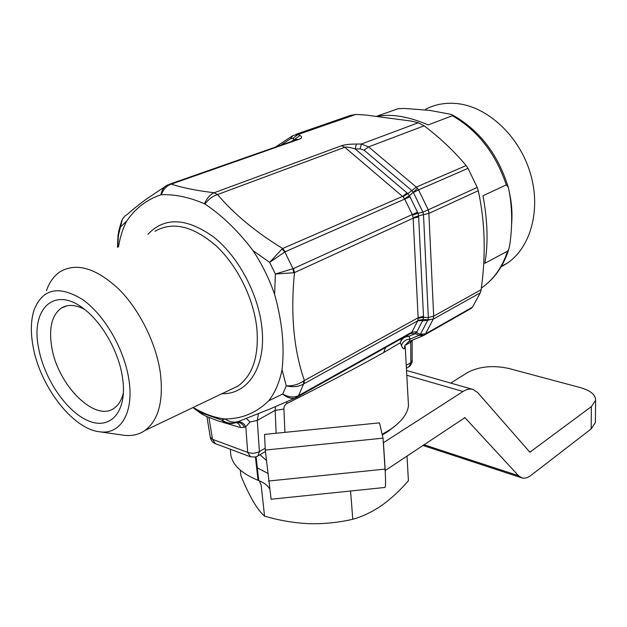 <?xml version="1.0" encoding="UTF-8"?>
<svg xmlns="http://www.w3.org/2000/svg" width="627" height="627" viewBox="0 0 627 627"><rect width="100%" height="100%" fill="white"/><g stroke="black" fill="none" stroke-linecap="round" stroke-linejoin="round"><path stroke-width="0.94" d="M382.149 434.323L390.19 429.566C401.351 421.932 407.456 413.985 408.483 405.732L408.13 399.297M408.483 405.732L405.269 347.766L404.29 348.667C403.459 349.176 402.526 348.15 401.484 345.602L400.324 342.75L383.771 352.499C362.876 364.381 319.119 387.423 287.299 403.286C285.003 404.517 283.866 406.437 283.898 409.047L284.924 432.356M406.696 335.672L408.929 336.331L410.129 339.097L420.764 334.63L423.209 335.68L419.173 335.327L415.215 333.697L408.929 336.331C404.493 336.668 401.625 338.799 400.324 342.75L401.656 338.502M46.437 290.709C49.329 282.354 53.781 276.092 59.8 271.922C76.102 262.219 95.649 267.839 118.44 288.765C139.437 309.503 156.217 343.314 160.387 373.143C163.647 401.256 158.466 420.388 144.853 430.545C138.802 434.652 131.835 436.227 123.95 435.263L122.484 435.06M128.896 379.617C134.194 412.731 120.494 434.958 99.709 431.799C72.779 429.205 39.76 386.083 33.004 346.033C30.472 331.934 30.864 319.786 34.187 309.589C42.926 288.389 59.15 285.097 82.858 299.722C104.576 315.083 124.397 349.419 128.896 379.617M122.477 377.368C118.84 352.327 102.804 323.508 84.794 309.589C54.831 285.003 30.362 308.586 38.6 348.001C44.086 378.575 66.258 411.43 87.984 420.678C109.749 430.326 126.717 412.785 122.931 380.707L122.477 377.368M84.449 309.315C75.326 304.557 67.575 304.173 61.195 308.147C51.876 315.146 48.71 328.015 51.688 346.755C57.465 385.15 95.696 423.28 114.631 407.816C118.942 404.611 121.873 399.501 123.425 392.494M395.198 425.898L387.839 431.603L382.298 434.989M412.48 215.124L413.083 217.679L418.601 215.853L418.013 213.305L422.919 212.13L428.225 209.818L428.79 211.597L433.68 316.126L481.128 289.698C486.027 254.828 485.079 221.825 478.268 190.694L429.025 213.368L423.491 214.646L422.919 212.13L413.389 192.505L418.538 189.871L428.225 209.818L477.241 187.418L468.016 168.35L418.538 189.871L417.496 188.343L409.439 195.671L418.013 213.305L412.48 215.124L412.276 214.52L417.59 212.169M401.484 345.602C402.706 341.566 405.591 339.403 410.129 339.097L408.937 341.59L422.747 335.86M419.118 335.296L420.356 334.254L420.764 334.63M410.857 333.47L415.215 333.697L416.469 332.623L423.531 335.523M409.023 334.371L411.915 332.13L417.676 320.883L418.17 318.25L423.546 317.301L428.343 317.56L428.006 319.715L433.194 319.167L425.498 333.877L420.482 334.191L428.006 319.715L423.201 319.488L416.469 332.623M477.241 187.418L478.268 190.694M481.128 289.698L480.321 292.809L433.194 319.167L433.68 316.126L428.343 317.56L423.491 214.646L418.601 215.853L423.546 317.301L423.201 319.488L417.825 320.436M423.217 335.672L425.498 333.877L472.46 307.159L480.321 292.809M472.46 307.159L470.783 308.625M295.928 134.303L350.485 115.415L355.885 114.427L298.201 134.452L292.644 138.434L290.552 138.771L280.88 145.135M290.552 138.771L292.966 135.518L298.201 134.452L299.98 135.463L294.408 139.46L297.159 139.382M282.001 248.982L269.634 262.36L284.807 251.968L293.028 268.701L275.355 273.999L269.634 262.36L253.089 250.69C238.236 231.057 222.185 215.5 204.927 204.026L204.418 203.744C189.221 197.207 174.878 194.205 161.39 194.723L160.959 194.801C161.805 189.91 164.055 186.619 167.707 184.941L171.257 184.134C182.676 187.818 196.98 190.686 214.183 192.748L217.498 194.558C234.388 214.356 256.114 232.335 282.675 248.496L285.191 251.748L284.807 251.968L282.001 248.982L282.675 248.496L402.542 196.4L407.056 192.944L407.816 193.665L416.265 187.089L417.496 188.343M161.39 194.723C163.333 189.283 166.617 185.757 171.257 184.134L299.306 139.163L296.446 139.75M204.418 203.744C206.918 198.242 210.17 194.574 214.183 192.748L341.582 145.699C344.615 144.641 349.56 144.085 356.402 144.045L361.403 144.03L368.574 146.883L416.265 187.089L466.12 165.575L468.016 168.35M204.927 204.026C208.619 199.182 212.812 196.024 217.498 194.558L344.787 147.259C346.347 146.765 349.788 147.306 355.117 148.889L356.402 144.045M418.17 318.25L413.146 218.204L294.502 272.588L293.444 268.56L293.028 268.701L293.679 272.761L275.355 273.999L274.626 294.439C269.249 278.905 262.07 264.328 253.089 250.69M422.896 320.358L417.676 320.883L303.977 383.771L304.33 380.409C293.687 349.654 290.411 313.712 294.502 272.588L293.679 272.761M423.546 316.29L418.178 317.732L303.578 380.973C298.703 384.445 292.934 386.075 286.273 385.848L282.04 369.711C284.689 346.668 282.213 321.58 274.626 294.439M303.977 383.771L303.578 384.014L303.578 380.973M410.63 333.478L296.72 397.361L298.656 395.59L303.578 384.014C298.711 386.773 292.942 387.384 286.273 385.848L282.691 394.054C288.585 397.228 293.789 397.808 298.287 395.778L295.176 398.051C291.343 399.078 287.182 397.737 282.691 394.054L268.732 400.763C275.081 392.604 279.517 382.251 282.04 369.711M239.906 420.921L234.412 423.092C229.811 424.197 225.548 423.186 221.621 420.066L225.124 418.954C241.904 418.914 256.443 412.856 268.732 400.763M258.379 413.789L257.282 420.396L250.016 422.026L245.823 426.713L244.522 427.23C242.375 423.452 239.553 421.893 236.065 422.559L234.835 422.904M228.024 423.437L221.621 420.066L200.601 412.59L202.756 414.596L206.259 416.328L218.705 421.164L227.695 423.382L234.42 423.084M202.317 414.361L194.425 408.153C204.668 414.157 214.81 417.747 224.85 418.93M160.959 194.801C146.781 199.527 135.377 208.282 126.725 221.08C122.774 228.651 120.031 237.241 118.511 246.866M126.725 221.08L120.784 226.715C120.658 221.065 122.963 216.856 127.712 214.081C133.81 208.305 146.028 199.276 148.058 197.967L165.05 186.627M122.343 219.426L118.409 235.344L117.798 247.171M120.76 223.674L118.574 231.653L118.409 235.344L118.001 234.467M200.334 413.021L194.817 408.984L194.425 408.153M240.454 420.725L237.523 421.775C233.158 422.7 229.02 421.759 225.124 418.954M250.016 422.026L246.38 418.515M276.131 433.241L275.159 410.364L275.48 406.633M286.335 401.938L287.299 403.286M265.197 448.172L259.398 451.573L257.932 455.915L255.432 457.036L250.565 456.809L247.673 452.38C251.639 453.736 255.542 453.47 259.398 451.573L257.282 420.396L275.159 410.364L283.898 409.047M408.459 341.793L404.979 345.399L404.29 348.667M415.184 333.682L416.406 332.6C414.557 331.558 412.723 331.769 410.912 333.243M418.711 216.926L413.146 218.204L413.083 217.679M293.444 268.56L412.276 214.52L404.54 198.783L409.439 195.671L407.816 193.665L402.918 196.768L404.54 198.783M402.918 196.768L344.787 147.259L341.582 145.699M413.389 192.505L411.774 190.53L364.075 150.182L360.133 148.881L361.403 144.03L418.264 122.759L410.826 121.027L365.698 115.023L355.885 114.427M466.12 165.575C454.379 151.405 440.389 138.152 424.158 125.823L368.574 146.883L364.075 150.182M429.675 319.895L422.645 320.93M418.264 122.759L424.158 125.823M221.911 419.965C226.049 422.951 230.454 423.891 235.125 422.778L237.351 422.034C240.846 421.368 243.668 422.935 245.823 426.713L247.673 452.38L212.514 439.331L215.469 443.704C212.757 442.615 211.064 440.648 210.39 437.803M376.929 116.512C383.034 115.188 389.947 115.015 397.667 116.011C407.158 117.265 417.316 120.243 428.139 124.93L452.388 115.729L452.286 114.874L450.296 114.208L429.62 110.368L404.572 108.447L398.129 108.69L376.247 116.426M501.028 266.937L507.799 262.854C531.124 246.576 541.305 208.783 530.089 172.386C518.999 135.973 487.963 107.052 457.718 103.651C445.985 102.358 435.24 104.247 425.482 109.333M417.041 212.412L417.558 213.446M509.822 244.632C512.588 224.999 512.235 206.542 508.771 189.244L508.238 187.12L506.279 184.871L482.994 195.757C487.681 221.394 488.3 243.903 484.843 263.293L507.588 251.161L508.795 249.28L509.822 244.632M267.784 473.307L257.321 467.907M259.312 480.815L261.122 484.945L264.555 516.123C260.879 512.91 257.046 507.917 253.057 501.169C249.021 494.084 244.985 485.619 240.94 475.783L240.282 470.172M407.001 455.978L408.412 480.768C399.948 490.526 391.036 498.755 381.671 505.472C372.156 511.938 362.524 516.538 352.774 519.266C338.494 522.581 323.885 524.054 308.946 523.67C293.938 522.957 279.14 520.441 264.555 516.123M352.774 519.266L350.571 491.012M271.099 499.233L265.284 450.068L264.555 434.401L379.484 422.864L383.034 438.163L385.049 469.09C385.762 480.533 385.715 486.654 384.931 487.453L384.813 487.469M265.284 450.068L383.034 438.163M385.143 470.595L464.928 417.66L518.49 475.681L521.789 477.86C524.627 478.714 527.691 477.876 530.998 475.368L591.175 428.915L591.363 406.609L595.611 400.402C595.752 394.845 590.603 390.566 580.179 387.557L508.638 368.425C492.947 365.086 479.31 366.427 467.718 372.446L450.75 383.105M383.332 442.756L463.032 391.491C466.59 389.242 469.905 388.56 472.977 389.445L477.688 392.58L529.886 452.208L591.363 406.609M595.407 421.109L595.391 422.551L591.175 428.915M255.44 457.036L258.026 480.306C239.005 472.429 229.843 462.271 230.54 449.841M269.445 488.527C267.4 485.227 263.826 482.578 258.724 480.58L256.098 456.832M258.026 480.306L258.724 480.58M259.931 454.732L266.397 460.406M385.503 347.562L383.771 352.499M229.27 390.221L237.884 386.114C252.744 375.448 259.069 356.183 256.858 328.329C253.763 298.797 237.523 265.809 216.244 245.956C193.069 225.971 172.613 221.096 154.893 231.332M147.933 234.302C164.65 216.754 186.595 217.679 213.744 237.092C238.589 256.811 258.504 294.361 261.921 327.874C266.287 366.975 247.877 394.485 221.974 393.709M412.323 360.4L410.834 362.649L410.716 340.853M408.404 367.14L409.125 366.717L410.834 362.649L406.241 365.345M412.19 340.242L410.669 342.201L405.747 344.999M471.512 308.202L423.57 335.508M291.351 141.467L294.408 139.46L292.644 138.434M299.306 139.163C302.128 138.105 302.347 136.874 299.98 135.463M201.267 413.687L200.021 412.182M206.902 416.626L210.288 437.168L212.514 439.331L208.94 417.543M265.44 451.487L257.266 456.315M244.522 427.23L240.502 427.551L223.047 422.371M298.656 395.59L411.915 332.13L416.994 331.785M285.191 251.748L410.074 196.698M360.133 148.881L355.117 148.889L407.056 192.944M240.502 427.551C239.812 424.777 238.378 423.131 236.199 422.606L238.934 421.36M397.722 108.808L395.19 109.701M509.273 191.878C511.75 202.936 512.525 213.705 511.601 224.2M481.348 288.036L482.837 286.994C494.217 278.694 502.462 266.749 507.588 251.161M506.279 184.871C495.683 153.482 477.719 130.432 452.388 115.729M268.607 481.034L385.049 469.09M383.426 442.693L385.244 470.532M518.49 475.681L423.844 444.715M530.693 451.996L529.149 451.518M464.442 417.653L465.328 417.927M406.798 375.275L463.032 391.491M144.853 430.545L229.349 390.19M99.709 431.799L123.95 435.263M66.909 305.804L61.195 308.147M387.839 431.603L390.19 429.566M406.406 368.315L410.262 365.768L412.135 362.359L412.166 340.249M296.72 139.649L169.815 184.103M291.931 136.2L275.559 147.008M296.736 397.346L295.184 398.043M295.176 398.051L270.096 408.922L234.412 423.092M117.492 247.297L118.041 234.647M192.936 407.581L194.55 408.788M250.565 456.809L215.469 443.704M405.269 347.766L404.979 345.399L408.929 341.59M507.799 262.854L501.373 266.357M508.795 249.28C503.591 265.652 494.938 278.223 482.837 286.994L481.379 287.801M452.286 114.874C479.208 129.914 497.854 153.983 508.223 187.065M271.052 499.241L384.931 487.453M521.789 477.86L422.802 445.413M595.391 422.551L595.611 400.402M406.531 370.479L472.977 389.445"/></g></svg>
